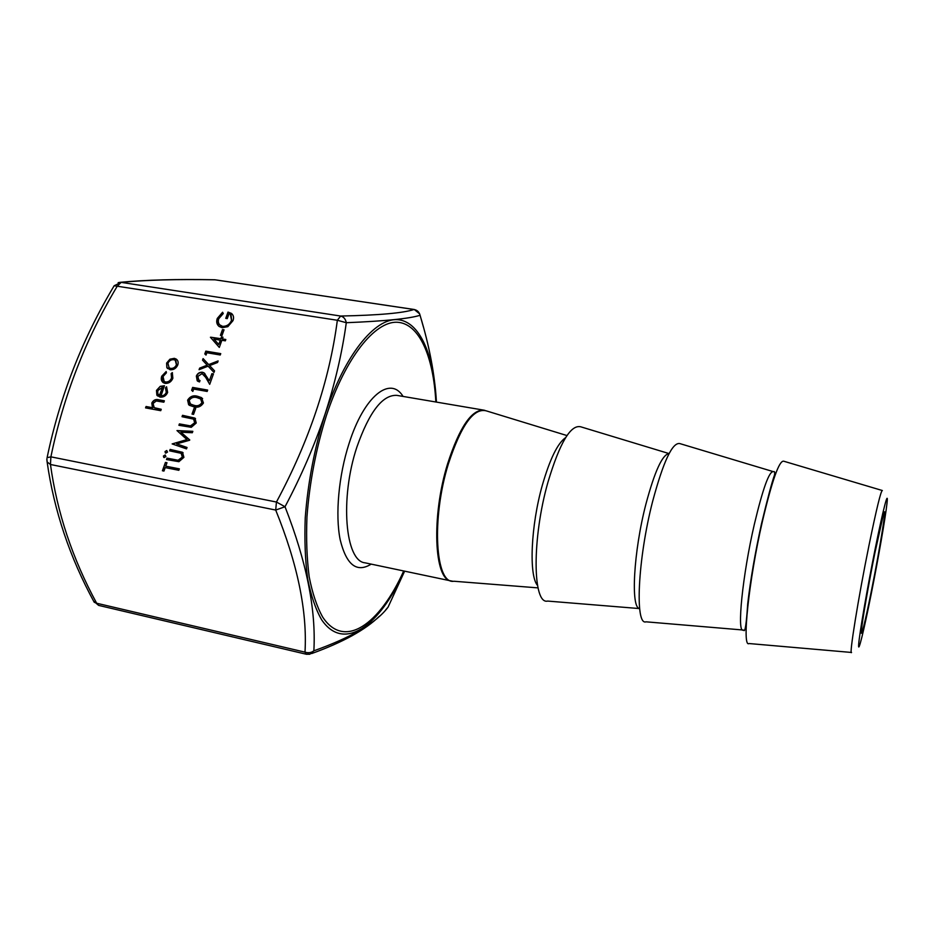 <?xml version="1.0" encoding="UTF-8"?>
<svg xmlns="http://www.w3.org/2000/svg" width="934" height="934" viewBox="0 0 934 934"><rect width="100%" height="100%" fill="white"/><g stroke="black" fill="none" stroke-linecap="round" stroke-linejoin="round"><path stroke-width="1.4" d="M871.48 590.498C865.316 621.472 860.296 641.646 861.475 629.913C862.316 620.386 868.632 583.96 874.796 553.348L883.295 515.148C887.965 498.441 880.19 547.266 871.48 590.498M436.447 402.099C434.835 374.744 429.371 345.802 420.043 315.283C409.419 318.669 384.831 321.144 346.292 322.709C342.148 352.678 335.061 383.185 325.02 414.241C314.571 445.273 301.238 476.106 285.022 506.742C306.562 561.789 316.171 609.82 313.859 650.823C351.698 637.303 376.437 622.756 388.065 607.147L404.632 571.164M580.785 426.815C570.697 424.328 559.77 442.739 547.989 482.072C531.808 538.626 532.613 604.917 547.663 601.076L639.627 608.583C630.567 608.291 633.474 551.912 645.919 504.08C654.711 471.273 662.428 454.438 669.083 453.585L580.785 426.815M772.78 471.483L679.929 443.615C672.527 441.91 663.444 461.139 652.656 501.301C637.677 559.151 634.746 626.025 646.048 621.822L742.647 629.971M882.151 490.467L783.684 461.198C779.189 460.334 772.091 480.415 762.389 521.441C748.706 580.679 741.771 648.161 749.021 643.538L851.364 652.446M214.446 279.756L215.229 279.815C177.729 279.091 146.369 279.955 121.151 282.372L117.205 286.259C85.578 339.089 63.477 395.958 50.891 456.843L276.441 502.037C309.177 441.035 329.48 380.453 337.349 320.269L114.17 285.746L113.855 286.294M206.846 352.748L206.005 355.072L204.791 353.928L205.807 351.137L220.739 353.624L220.249 354.99L206.846 352.748M213.979 372.456L208.13 366.163L199.082 369.689L199.654 368.113L207.196 365.171L202.538 360.162L203.098 358.598L208.691 364.587L218.124 360.921L217.552 362.497L209.625 365.591L214.551 370.868L213.979 372.456M202.083 373.623L197.856 376.414L198.79 380.021L200.028 380.558L199.526 381.936L197.739 381.224L196.35 376.075C197.576 373.308 199.619 372.024 202.468 372.234L204.126 372.899L209.344 380.78L211.913 373.658L213.454 373.927L209.706 384.341L205.632 377.313L202.083 373.623M193.677 389.058L192.824 391.428L191.622 390.249L192.649 387.412L207.652 390.062L207.161 391.439L193.677 389.058M197.436 396.238L201.569 397.651L203.425 402.986C201.008 406.699 197.751 407.948 193.642 406.745L189.357 405.309L187.617 400.149C190.022 396.401 193.303 395.094 197.436 396.238L202.631 398.538M165.12 383.384L163.31 382.695C161.29 381.13 160.776 378.959 161.757 376.18L166.159 371.545L166.415 372.806L163.041 376.507L164.186 381.504L165.505 381.994C168.342 382.134 170.35 380.803 171.552 377.99L171.144 373.623L172.288 372.619L172.872 378.247C171.331 381.854 168.75 383.57 165.12 383.384M160.753 395.759C163.275 395.981 165.108 394.86 166.252 392.385L165.481 387.867L166.556 386.758L167.641 392.455C166.065 395.888 163.52 397.429 159.994 397.078L156.865 395.14L156.48 390.424L160.263 386.314L164.442 385.765L160.963 395.946C163.473 396.168 165.306 395.047 166.45 392.584L166.252 392.385M161.243 409.29L160.73 410.68L145.552 407.889L146.066 406.512L152.452 407.679L151.81 403.009C153.433 400.021 155.78 398.946 158.838 399.81L164.361 400.803L163.859 402.192L156.247 400.978L153.048 403.488L154.238 407.679L161.243 409.29M178.908 461.688L166.474 459.563L166.988 458.139L178.09 460.24L182.317 457.123L181.184 453.329L169.638 450.842L170.151 449.429L182.504 452.278L183.905 457.345L178.908 461.688M165.913 456.528L164.186 457.602L163.403 456.037L165.143 454.963L165.913 456.528M167.536 452.068L165.797 453.142L165.026 451.577L166.754 450.503L167.536 452.068M176.654 443.872L187.033 447.468L186.52 448.892L172.148 443.919L186.963 439.575L176.981 430.574L192.836 431.321L192.322 432.734L180.904 432.197L189.637 440.241L176.654 443.872L186.998 447.573M191.283 427.305L178.908 425.297L179.41 423.896L190.466 425.881L194.657 422.798L193.642 419.144L182.013 416.704L182.527 415.315L194.926 418.093L196.233 423.009L191.283 427.305M170.093 369.759L166.836 367.576L166.614 363.069L169.93 359.193L174.308 358.341L176.222 359.076C178.09 360.489 178.592 362.45 177.752 364.984C176.176 368.428 173.619 370.016 170.093 369.759M178.838 470.292L165.213 467.607L163.952 471.075L162.411 470.759L165.435 462.412L166.988 462.715L165.727 466.171L179.351 468.856L178.838 470.292M195.72 408.392L193.56 414.369L192.019 414.077L194.167 408.111L195.72 408.392M221.883 340.28L219.315 347.425L210.43 337.267L220.844 338.68L221.463 336.941L222.993 337.197L222.374 338.925L225.818 339.497L225.339 340.84L221.883 340.28M224.032 329.83L221.953 335.598L220.424 335.353L222.502 329.585L224.032 329.83M222.164 327.706L219.186 326.503C216.746 324.507 216.104 321.821 217.272 318.447L222.596 312.236L223.261 313.544L218.766 318.728C217.855 321.529 218.381 323.771 220.377 325.452L222.584 326.351C226.822 326.421 229.787 324.402 231.504 320.292L230.348 314.291L229.052 313.649L227.266 318.611L225.748 318.366L228.013 312.073L231.457 313.415C233.582 315.225 234.095 317.642 232.986 320.654L227.838 326.678L222.164 327.706M46.887 458.664L47.12 461.921L50.459 464.49C57.067 512.427 72.467 558.684 96.657 603.236L304.998 652.154L306.422 654.267L309.866 654.232L313.859 650.823C311.291 652.749 308.337 653.181 304.998 652.154C307.368 611.478 297.607 564.113 275.705 510.057L50.459 464.49L50.891 456.843L47.097 457.683C59.893 396.285 82.262 338.972 114.17 285.746L121.151 282.372L340.641 316.042L337.349 320.269L346.292 322.709C345.557 319.019 343.677 316.801 340.641 316.042C378.9 315.237 403.371 313.053 414.054 309.493C417.253 310.111 419.249 312.049 420.043 315.283L419.67 313.894L414.287 309.504L214.773 279.768C177.18 279.044 145.657 279.885 120.229 282.313L118.163 282.663M145.821 407.936L146.066 406.512M146.276 406.71L152.452 407.679M152.662 407.878L151.81 403.009M152.02 403.196C153.643 400.207 155.978 399.145 159.037 399.997L164.302 400.955M153.9 407.434L154.495 407.831M154.705 408.018L161.185 409.442M166.719 459.61L166.988 458.139M167.186 458.325L178.09 460.24M178.301 460.415L182.317 457.123M182.515 457.31L181.733 453.749M169.883 450.9L170.151 449.429M170.35 449.616L183.087 452.733M163.789 457.438L163.403 456.037M163.613 456.212L165.143 454.963M165.4 452.978L165.026 451.577M165.225 451.764L166.754 450.503M172.428 443.895L186.963 439.575M177.191 430.761L192.766 431.496M189.742 439.937L180.904 432.197M179.153 425.344L179.41 423.896M179.608 424.083L190.466 425.881M190.664 426.079L194.657 422.798M194.856 422.985L194.155 419.576M182.27 416.751L182.527 415.315M182.725 415.502L195.533 418.607M166.45 392.584L165.481 387.867M165.692 388.065L166.556 386.758M157.577 395.946L156.865 395.14M157.075 395.339L156.48 390.424M156.678 390.622L160.263 386.314M160.461 386.513L164.384 385.929M158.57 394.732L159.691 395.561L162.82 387.096L157.823 390.587L157.776 393.646L159.48 395.374L162.621 386.898M162.714 382.228L161.757 376.18M161.956 376.379L166.205 371.802M163.812 381.212L165.505 381.994M165.703 382.193C168.54 382.333 170.548 381.002 171.751 378.188L171.552 377.99M171.751 378.188L171.144 373.623M171.342 373.833L172.475 372.829M167.63 368.58L166.836 367.576M167.034 367.786L166.614 363.069M166.812 363.279L169.93 359.193M170.128 359.403L174.308 358.341M174.506 358.539L176.993 359.753M168.762 367.541L170.805 368.603C173.479 368.802 175.417 367.587 176.619 364.972L175.907 360.816M173.817 359.695C171.144 359.497 169.171 360.711 167.933 363.303L169.147 367.844L170.607 368.393C173.28 368.591 175.218 367.377 176.421 364.762L175.265 360.255L173.817 359.695M162.656 470.818L165.435 462.412M165.645 462.587L166.941 462.844M179.305 468.985L165.727 466.171M192.264 414.124L194.167 408.111M194.365 408.298L195.661 408.532M188.645 404.761L187.617 400.149M187.816 400.347C190.221 396.6 193.49 395.292 197.634 396.436M189.987 403.768L194.33 405.543C197.506 406.57 200.098 405.671 202.083 402.858L201.347 399.565M189.17 400.371L190.513 404.177L194.144 405.344C197.319 406.372 199.899 405.484 201.896 402.659L200.612 398.946L196.934 397.615C193.747 396.681 191.166 397.604 189.17 400.371M191.82 390.447L192.649 387.412M192.836 387.61L207.605 390.214M198.417 379.729L199.981 380.687M197.202 380.78L196.35 376.075M196.549 376.285C197.775 373.507 199.806 372.234 202.655 372.444L202.468 372.234M202.655 372.444L204.908 373.588M211.913 373.658L209.344 380.78M212.1 373.857L213.396 374.079M209.741 384.259L205.632 377.313M205.819 377.511L203.904 374.651M199.386 369.56L199.654 368.113M199.841 368.311L207.196 365.171M202.725 360.372L203.098 358.598M203.297 358.796L208.691 364.587M208.889 364.797L218.007 361.248M214.551 370.868L209.625 365.591M204.99 354.114L205.807 351.137M205.994 351.347L220.681 353.799M219.315 347.425L210.43 337.267M210.722 337.209L220.844 338.68M221.019 338.89L221.463 336.941M221.65 337.162L222.934 337.372M225.759 339.661L222.374 338.925M218.731 344.518L220.541 340.245L213.886 338.972L218.731 344.518L220.354 340.034M220.669 335.388L222.502 329.585M222.689 329.795L223.962 330.006M218.206 325.627L217.272 318.447M217.447 318.657L222.724 312.481M219.618 324.787L222.584 326.351M222.771 326.573C226.997 326.631 229.974 324.612 231.679 320.514L231.504 320.292M231.679 320.514L231.072 315.015M225.993 318.401L228.013 312.073M228.188 312.295L232.438 314.373M93.657 601.157L98.607 605.384L96.657 603.236L94.229 602.267C69.735 557.318 54.032 510.536 47.12 461.921L46.817 459.411M285.022 506.742L275.705 510.057L276.441 502.037L285.022 506.742M309.866 654.232L307.555 654.022M385.812 609.762L387.925 607.322M764.923 510.664L761.875 523.507C756.703 546.495 752.652 568.876 749.71 590.638M404.247 571.083C379.916 625.827 343.946 652.668 321.588 619.697C315.645 609.283 311.01 595.694 307.66 578.94C305.208 560.587 304.402 540.202 305.243 517.786C307.905 482.481 314.513 447.981 325.079 414.276C344.868 354.57 374.767 318.261 397.289 319.65C419.915 321.062 434.193 355.48 436.376 402.087M435.839 401.994C433.469 356.496 419.296 323.211 397.067 322.242C374.954 321.284 345.755 357.068 326.421 415.467C316.089 448.472 309.598 482.248 306.959 516.829C306.095 538.801 306.842 558.801 309.201 576.862C312.423 593.359 316.918 606.773 322.697 617.117C344.413 649.936 379.659 624.379 403.71 570.966M851.563 652.469C848.843 656.754 858.323 597.69 869.005 545.281C876.501 508.82 880.949 490.572 882.35 490.525M871.13 594.386C878.322 558.427 885.607 516.7 887.043 502.901C888.596 488.54 883.26 508.656 875.216 548.702C867.184 588.595 859.257 634.77 858.661 644.6C857.949 655.038 863.938 630.462 871.13 594.386M746.184 626.854L745.472 627.998M743.277 630.03C736.681 633.917 742.472 575.321 754.392 524.102C762.903 488.4 769.231 470.923 773.375 471.658L773.772 471.682C774.648 471.25 774.905 472.347 774.531 474.962C771.916 482.236 767.55 498.593 761.432 524.056C755.034 553.302 750.457 579.909 747.702 603.866C746.394 624.099 745.052 632.855 743.639 630.146L743.277 630.03M537.529 585.466C528.749 575.554 530.816 525.632 542.397 484.979C549.951 458.944 557.691 443.148 565.63 437.614M371.195 564.124C356.73 573.079 346.386 564.965 340.186 539.77C335.131 514.914 338.633 475.675 349.082 443.452C364.167 395.631 390.424 375.526 403.079 396.436M483.66 410.119L396.868 395.374C382.636 394.58 369.315 411.789 356.916 446.989C339.672 498.406 345.23 561.264 365.042 562.828L451.18 580.96C434.135 580.049 431.204 516.397 447.655 463.649C459.411 427.538 471.413 409.687 483.66 410.119L484.956 410.411M566.973 435.559L486.299 410.867C473.736 407.621 461.104 425.274 448.402 463.801C431.146 519.094 435.442 584.766 453.912 581.24L538.019 587.883M774.671 474.355L774.916 475.686M215.812 279.908L414.533 309.574M452.5 581.17L451.18 580.96M420.055 315.202L423.417 327.04M98.607 605.384L306.422 654.267M311.652 653.566C342.871 642.277 365.463 629.82 379.426 616.206"/></g></svg>
